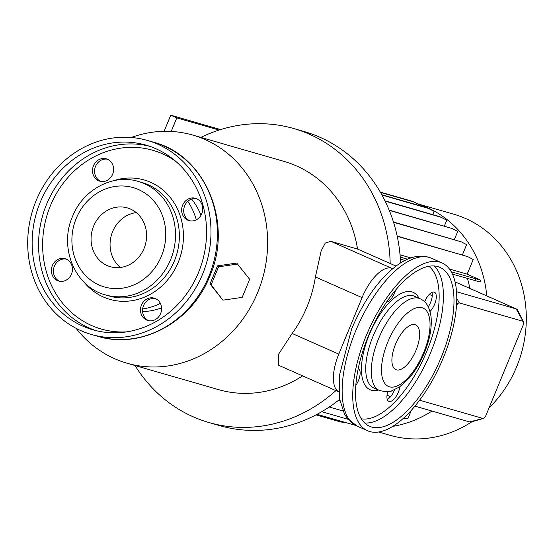 <?xml version="1.0" encoding="UTF-8"?>
<svg xmlns="http://www.w3.org/2000/svg" width="554" height="554" viewBox="0 0 554 554"><rect width="100%" height="100%" fill="white"/><g stroke="black" fill="none" stroke-linecap="round" stroke-linejoin="round"><path stroke-width="0.83" d="M388.61 398.568L389.538 396.318L388.61 398.568M443.276 357.939A91.791 39.798 -66.1 0 1 367.607 430.763A91.791 39.798 -66.1 0 1 366.229 335.703A91.791 39.798 -66.1 0 1 441.898 262.88A91.791 39.798 -66.1 0 1 443.276 357.939M395.487 344.304A24.48 10.609 -66.1 0 1 415.666 324.879A24.48 10.609 -66.1 0 1 416.033 350.232A24.48 10.609 -66.1 0 1 395.861 369.65A24.48 10.609 -66.1 0 1 395.487 344.304M368.285 336.299A86.895 37.672 -66.1 0 1 439.918 267.353A86.895 37.672 -66.1 0 1 441.219 357.344A86.895 37.672 -66.1 0 1 369.594 426.282A86.895 37.672 -66.1 0 1 368.285 336.299M387.772 391.72A11.627 5.041 113.9 0 0 388.804 401.359A11.627 5.041 113.9 0 0 398.388 392.135A11.627 5.041 113.9 0 0 399.933 386.678M394.573 389.794A11.627 5.041 -66.1 0 1 394.351 390.348A11.627 5.041 -66.1 0 1 387.26 399.392M355.813 385.439A11.627 5.041 113.9 0 0 358.431 380.605A11.627 5.041 113.9 0 0 358.258 368.562A11.627 5.041 113.9 0 0 358.251 368.562M386.54 302.089A11.627 5.041 113.9 0 0 394.656 292.72A11.627 5.041 113.9 0 0 395.591 290.061M430.036 311.445A11.627 5.041 113.9 0 0 434.613 304.243A11.627 5.041 113.9 0 0 434.44 292.207A11.627 5.041 113.9 0 0 424.849 301.431A11.627 5.041 113.9 0 0 424.676 301.875M431.947 292.387A11.627 5.041 -66.1 0 1 430.576 302.463A11.627 5.041 -66.1 0 1 428.263 306.84M142.579 311.583A67.311 60.552 -73.9 0 0 161.567 307.886M76.14 328.363A118.715 106.79 -73.9 0 0 126.963 363.202A118.715 106.79 -73.9 0 0 257.707 292.429A118.715 106.79 -73.9 0 0 192.792 135.079A118.715 106.79 -73.9 0 0 131.222 137.489M292.117 333.46A118.715 106.79 -73.9 0 0 307.061 306.674A118.715 106.79 -73.9 0 0 315.399 276.965L362.074 297.616L338.785 354.117A36.716 15.921 113.9 0 0 338.868 391.907L278.759 365.328L278.669 354.096L292.117 333.46L338.785 354.117M126.963 363.202L218.435 389.601A118.715 106.79 -73.9 0 0 302.595 375.875M135.037 365.536A152.987 137.621 -73.9 0 0 208.934 422.529L219.46 425.569A152.987 137.621 -73.9 0 0 339.699 399.351M208.934 422.529A152.987 137.621 -73.9 0 0 335.89 390.612M378.652 432.016L389.981 435.285A115.045 103.494 -73.9 0 0 472.036 421.663M489.03 407.931A115.045 103.494 -73.9 0 0 516.688 366.7A115.045 103.494 -73.9 0 0 453.781 214.211L417.605 203.775M392.828 426.365A115.045 103.494 -73.9 0 0 431.975 411.061M142.641 308.987A67.311 60.552 -73.9 0 0 160.383 303.391M57.471 280.615A11.627 10.457 106.1 0 1 52.062 266.308A11.627 10.457 106.1 0 1 65.116 258.711A11.627 10.457 106.1 0 1 66.321 259.147A11.627 10.457 106.1 0 1 71.729 273.454A11.627 10.457 106.1 0 1 58.669 281.051A11.627 10.457 106.1 0 1 57.471 280.615M66.127 259.064A11.627 10.457 -73.9 0 0 53.932 267.464A11.627 10.457 -73.9 0 0 59.527 281.21A11.627 10.457 -73.9 0 0 59.714 281.293M98.633 180.743A11.627 10.457 106.1 0 1 93.224 166.429A11.627 10.457 106.1 0 1 106.285 158.839A11.627 10.457 106.1 0 1 107.483 159.275A11.627 10.457 106.1 0 1 112.891 173.582A11.627 10.457 106.1 0 1 99.838 181.179A11.627 10.457 106.1 0 1 98.633 180.743M107.296 159.192A11.627 10.457 -73.9 0 0 95.101 167.592A11.627 10.457 -73.9 0 0 100.69 181.331A11.627 10.457 -73.9 0 0 100.883 181.414M187.778 220.187A11.627 10.457 106.1 0 1 182.37 205.88A11.627 10.457 106.1 0 1 195.43 198.284A11.627 10.457 106.1 0 1 196.628 198.72A11.627 10.457 106.1 0 1 202.037 213.034A11.627 10.457 106.1 0 1 188.983 220.624A11.627 10.457 106.1 0 1 187.778 220.187M196.441 198.637A11.627 10.457 -73.9 0 0 184.24 207.037A11.627 10.457 -73.9 0 0 189.835 220.783A11.627 10.457 -73.9 0 0 190.022 220.866M146.616 320.06A11.627 10.457 106.1 0 1 141.208 305.753A11.627 10.457 106.1 0 1 154.261 298.156A11.627 10.457 106.1 0 1 155.466 298.592A11.627 10.457 106.1 0 1 160.875 312.906A11.627 10.457 106.1 0 1 147.814 320.496A11.627 10.457 106.1 0 1 146.616 320.06M155.272 298.509A11.627 10.457 -73.9 0 0 143.077 306.909A11.627 10.457 -73.9 0 0 148.673 320.655A11.627 10.457 -73.9 0 0 148.86 320.738M36.142 200.624A100.973 90.828 -73.9 0 0 91.348 334.457A100.973 90.828 -73.9 0 0 202.549 274.265A100.973 90.828 -73.9 0 0 147.343 140.432A100.973 90.828 -73.9 0 0 36.142 200.624M198.519 272.478A96.077 86.424 -73.9 0 0 145.986 145.134A96.077 86.424 -73.9 0 0 40.172 202.411A96.077 86.424 -73.9 0 0 92.705 329.755A96.077 86.424 -73.9 0 0 198.519 272.478M144.047 248.455A30.595 27.527 -73.9 0 0 127.316 207.895A30.595 27.527 -73.9 0 0 93.619 226.136A30.595 27.527 -73.9 0 0 110.35 266.696A30.595 27.527 -73.9 0 0 144.047 248.455M136.249 212.604A30.595 27.527 -73.9 0 0 112.621 231.62A30.595 27.527 -73.9 0 0 120.419 267.471M237.846 264.016L218.588 266.806L211.136 284.888L222.943 300.171L242.195 297.373L249.646 279.292L236.738 263.074L217.487 265.865L218.588 266.806M217.487 265.865L210.035 283.946L222.943 300.171M210.035 283.946L211.136 284.888M171.207 131.436L176.795 117.877L170.75 115.197L164.102 131.312M219.052 130.072L176.795 117.877M220.589 129.581L170.75 115.197M348.078 419.302L321.729 411.698M400.036 254.798L410.86 257.922M449.446 269.057L467.167 274.175L480.727 280.172L451.247 271.82M397.225 236.309L467.805 256.675L473.213 259.501L467.167 274.175M467.805 256.675L397.17 236.046M432.743 214.62L434.101 211.309L427.113 207.785L381.789 194.703M428.699 208.491L381.948 194.994M407.536 259.203L400.237 257.098M480.727 280.172L479.993 281.944L452.438 274.147M404.926 260.435L400.383 259.127M475.131 280.698L475.865 278.925M343.002 410.971L329.249 407.003M444.363 226.032L446.78 220.18L439.793 216.656L384.988 200.839M441.372 217.355L385.127 201.123M355.682 425.43L317.089 414.295M454.356 239.591L457.736 231.399L452.327 228.573L389.164 210.104M452.327 228.573L389.275 210.382M339.9 400.48L338.709 400.14M411.303 410.382L407.82 418.817L403.284 418.415M345.274 422.425L340.842 422.03L316.009 414.863M419.835 205.686L420.091 205.07L413.097 201.545L380.3 192.079M414.683 202.252L380.466 192.377M462.417 254.875L466.634 244.639L461.226 241.814L393.465 222.016M461.226 241.814L393.548 222.286M456.524 291.709L516.183 308.931A12.236 5.305 -66.1 0 1 516.48 309.035A12.236 5.305 -66.1 0 1 517.824 310.413L523.502 321.749A3.67 1.593 113.9 0 0 523.011 321.306L459.314 302.92A3.67 1.593 113.9 0 0 456.475 305.642M419.634 400.203L482.956 418.471A3.67 1.593 113.9 0 0 483.448 418.464A3.67 1.593 113.9 0 0 485.893 415.528L523.149 325.136A3.67 1.593 113.9 0 0 523.502 321.749M483.448 418.464L471.239 421.885A12.236 5.305 -66.1 0 1 469.612 421.919L414.953 406.151M315.399 276.965L321.175 250.83L325.246 243.074L330.842 241.343L357.552 249.051L395.985 266.058M330.842 241.343L391.456 268.164A36.716 15.921 113.9 0 0 362.074 297.616M391.456 268.164L392.814 268.558M201.019 215.25A67.311 60.552 -73.9 0 0 191.608 199.059M196.31 219.82A67.311 60.552 -73.9 0 0 187.813 201.324M486.765 295.884A115.045 103.494 -73.9 0 0 417.861 203.907M400.59 262.894A152.987 137.621 -73.9 0 0 304.298 131.589L293.772 128.549A152.987 137.621 -73.9 0 0 200.867 137.406M390.175 263.489A152.987 137.621 -73.9 0 0 293.772 128.549M357.552 249.051A118.715 106.79 -73.9 0 0 284.264 161.477L192.792 135.079M469.861 288.405A97.913 88.079 -73.9 0 0 467.424 278.475M357.018 426.074A91.791 39.798 -66.1 0 1 355.64 331.015A91.791 39.798 -66.1 0 1 431.31 258.192C421.829 254.265 411.31 256.01 399.753 263.427C380.847 276.377 364.809 298.218 351.624 328.951L339.263 375.979L339.671 399.185L344.498 414.046L347.164 418.166L357.018 426.074L367.607 430.763M423.741 352.455A42.838 18.573 -66.1 0 1 389.462 386.817A42.838 18.573 -66.1 0 1 387.786 342.081A42.838 18.573 -66.1 0 1 422.065 307.719A42.838 18.573 -66.1 0 1 423.741 352.455M379.407 390.473A50.179 21.758 -66.1 0 1 378.652 338.508A50.179 21.758 -66.1 0 1 420.015 298.703L414.468 296.245A50.179 21.758 -66.1 0 0 373.105 336.056A50.179 21.758 -66.1 0 0 373.86 388.022L379.407 390.473C386.27 392.024 390.314 392.177 391.519 390.951L399.607 386.9L409.06 378.216C415.216 371.041 420.354 362.496 424.475 352.573C429.939 339.18 432.106 327.068 430.984 316.223C428.754 303.731 424.184 300.711 420.015 298.703M378.389 390.03A53.239 23.081 -66.1 0 1 369.296 334.568A53.239 23.081 -66.1 0 1 419.004 298.253M428.81 266.273A83.834 36.349 -66.1 0 1 426.829 351.174A83.834 36.349 -66.1 0 1 361.326 418.789M434.204 265.955A86.895 37.672 -66.1 0 1 430.631 352.656A86.895 37.672 -66.1 0 1 364.712 423M153.763 142.281C205.617 155.494 233.414 223.186 209.772 276.245C191.926 322.116 140.965 349.823 97.767 336.313A100.973 90.828 -73.9 0 0 208.969 276.114A100.973 90.828 -73.9 0 0 153.763 142.281L147.343 140.432M149.171 146.131A96.077 86.424 -73.9 0 0 46.591 204.26A96.077 86.424 -73.9 0 0 95.939 330.613M175.84 161.422A93.017 83.675 -73.9 0 0 50.4 205.749A93.017 83.675 -73.9 0 0 126.651 331.874M84.291 282.429A62.11 55.871 -73.9 0 0 178.236 262.319A62.11 55.871 -73.9 0 0 170.563 197.84A62.11 55.871 -73.9 0 0 113.646 180.701M105.537 294.922L109.394 296.037A59.056 53.122 -73.9 0 0 174.427 260.83A59.056 53.122 -73.9 0 0 142.143 182.557L138.285 181.449C112.801 173.492 82.913 189.759 72.512 216.531C58.71 247.465 74.97 287.097 105.537 294.922A59.056 53.122 -73.9 0 0 170.577 259.722A59.056 53.122 -73.9 0 0 138.285 181.449M76.217 218.442A51.709 46.515 -73.9 0 0 99.152 285.033A51.709 46.515 -73.9 0 0 161.443 256.149A51.709 46.515 -73.9 0 0 138.507 189.558A51.709 46.515 -73.9 0 0 76.217 218.442M523.011 321.306L516.183 308.931L455.049 281.875M456.752 298.281L459.314 302.92M482.956 418.471L469.612 421.919M432.259 295.746L429.253 294.416M97.767 336.313L91.348 334.457M390.515 396.747L387.024 395.203M516.48 309.035L455.042 281.848M441.898 262.88L431.31 258.192"/></g></svg>

